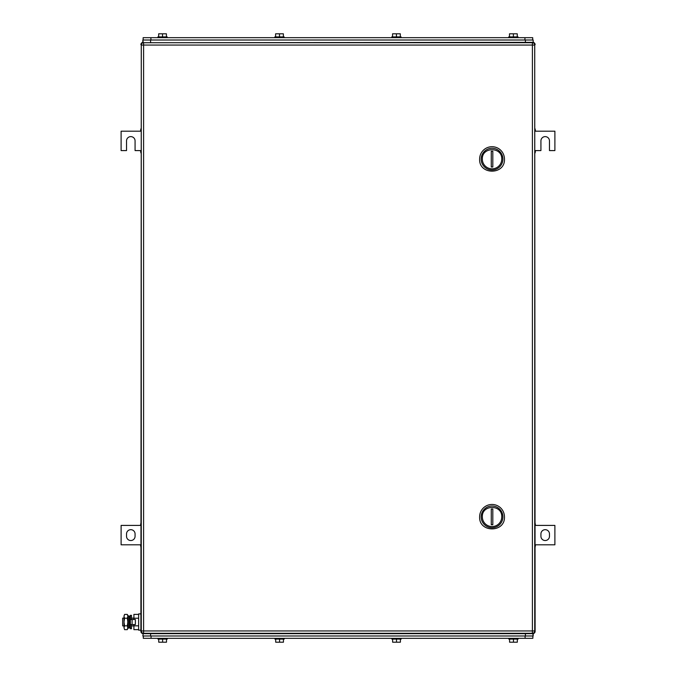 <?xml version="1.0" encoding="UTF-8"?>
<svg xmlns="http://www.w3.org/2000/svg" width="676" height="676" viewBox="0 0 676 676"><rect width="100%" height="100%" fill="white"/><g stroke="black" fill="none" stroke-linecap="round" stroke-linejoin="round"><path stroke-width="1.01" d="M535.113 547.137L535.493 544.805L554.895 544.805L554.895 525.413L535.493 525.413L535.113 523.08M549.47 536.271L549.47 533.947A4.267 4.267 0 0 0 545.194 529.68A4.267 4.267 0 0 0 540.927 533.947L540.927 536.271A4.267 4.267 0 0 0 545.194 540.538A4.267 4.267 0 0 0 549.47 536.271M140.887 523.08L140.507 525.413L121.105 525.413L121.105 544.805L140.507 544.805L140.887 547.137M126.53 533.947L126.53 536.271A4.267 4.267 0 0 0 130.806 540.538A4.267 4.267 0 0 0 135.073 536.271L135.073 533.947A4.267 4.267 0 0 0 130.806 529.68A4.267 4.267 0 0 0 126.53 533.947M535.113 152.92L535.493 150.587L540.927 150.587L540.927 140.887A4.267 4.267 0 0 1 545.194 136.62A4.267 4.267 0 0 1 549.47 140.887L549.47 150.587L554.895 150.587L554.895 131.195L535.493 131.195L535.113 128.862M140.887 128.862L140.507 131.195L121.105 131.195L121.105 150.587L126.53 150.587L126.53 140.887A4.267 4.267 0 0 1 130.806 136.62A4.267 4.267 0 0 1 135.073 140.887L135.073 150.587L140.507 150.587L140.887 152.92M534.691 44.667L535.113 631.333A2.332 2.332 0 0 1 532.781 633.665L143.219 633.665A2.332 2.332 0 0 1 140.887 631.333L141.309 44.667M142.83 42.334L142.83 40.011L143.219 42.334A2.332 2.332 0 0 0 140.887 44.667M143.219 42.757L533.17 42.334L533.17 40.011L142.83 40.011M535.113 44.667A2.332 2.332 0 0 0 532.781 42.334A2.332 2.332 0 0 1 535.113 44.667A2.332 2.332 0 0 0 532.781 42.334L532.781 42.757M501.744 516.87A9.701 9.701 0 0 1 492.043 526.57A9.701 9.701 0 0 1 482.343 516.87C481.743 504.355 502.344 504.355 501.744 516.87M502.902 516.87A10.867 10.867 0 0 1 492.043 527.736A10.867 10.867 0 0 1 481.177 516.87A10.867 10.867 0 0 1 492.043 506.011A10.867 10.867 0 0 1 502.902 516.87M492.812 524.745L492.812 509.003L491.266 509.003L491.266 524.745L492.812 524.745M479.622 516.87C478.853 532.891 505.225 532.891 504.457 516.87A12.413 12.413 0 0 0 492.043 504.457A12.413 12.413 0 0 0 479.622 516.87M501.744 159.13A9.701 9.701 0 0 1 492.043 168.831A9.701 9.701 0 0 1 482.343 159.13C481.743 146.616 502.344 146.616 501.744 159.13M502.902 159.13A10.867 10.867 0 0 1 492.043 169.989A10.867 10.867 0 0 1 481.177 159.13A10.867 10.867 0 0 1 492.043 148.264A10.867 10.867 0 0 1 502.902 159.13M492.812 166.997L492.812 151.255L491.266 151.255L491.266 166.997L492.812 166.997M479.622 159.13C478.853 175.143 505.225 175.143 504.457 159.13A12.413 12.413 0 0 0 492.043 146.709A12.413 12.413 0 0 0 479.622 159.13M534.724 45.055L534.724 630.945A2.332 2.332 0 0 1 532.392 633.277A2.332 2.332 0 0 0 534.724 630.945L532.392 630.945L532.392 633.277L143.608 633.277A2.332 2.332 0 0 1 141.276 630.945A2.332 2.332 0 0 0 143.608 633.277L143.608 630.945L532.392 630.945L532.392 45.055L143.608 45.055L143.608 630.945L141.276 630.945L141.276 45.055A2.332 2.332 0 0 1 143.608 42.723L143.608 45.055L141.276 45.055A2.332 2.332 0 0 1 143.608 42.723L532.392 42.723L532.392 45.055L534.724 45.055A2.332 2.332 0 0 0 532.392 42.723M532.705 40.011L532.705 37.679L143.143 37.679L143.143 40.011M158.666 36.901L158.666 33.8L166.423 33.8L166.423 36.901M162.544 33.8L162.544 36.901M157.888 37.679L157.888 36.901L167.2 36.901L167.2 37.679M275.605 36.901L275.605 33.8L283.371 33.8L283.371 36.901M279.492 33.8L279.492 36.901M274.828 37.679L274.828 36.901L284.148 36.901L284.148 37.679M392.553 36.901L392.553 33.8L400.31 33.8L400.31 36.901M396.432 33.8L396.432 36.901M401.088 36.901L401.088 37.679L401.088 36.901L391.776 36.901L391.776 37.679L391.776 36.901M509.501 36.901L509.501 33.8L517.258 33.8L517.258 36.901M513.38 33.8L513.38 36.901M508.724 37.679L508.724 36.901L518.036 36.901L518.036 37.679M143.295 635.989L143.295 638.321L532.857 638.321L532.857 635.989M401.172 639.099L401.172 638.321L401.172 639.099L391.852 639.099L391.852 638.321M508.8 639.099L508.8 638.321L508.8 639.099L518.112 639.099L518.112 638.321M517.334 639.099L517.334 642.2L509.577 642.2L509.577 639.099M513.456 642.2L513.456 639.099M400.395 639.099L400.395 642.2L392.629 642.2L392.629 639.099M396.508 642.2L396.508 639.099M283.447 639.099L283.447 642.2L275.69 642.2L275.69 639.099M279.568 642.2L279.568 639.099M284.224 638.321L284.224 639.099L274.912 639.099L274.912 638.321M166.499 639.099L166.499 642.2L158.742 642.2L158.742 639.099M162.62 642.2L162.62 639.099M167.276 638.321L167.276 639.099L157.964 639.099L157.964 638.321M141.309 631.333L140.887 631.333A2.332 2.332 0 0 0 143.219 633.665L142.83 635.989L533.17 635.989L532.781 633.243M533.17 633.665L533.17 635.989M124.004 618.143L122.652 618.143L122.652 625.9L124.004 625.9M129.437 618.143L130.333 618.143M131.499 618.143L133.907 618.143M129.437 625.9L130.333 625.9M131.499 625.9L133.907 625.9M138.639 629.643L133.907 629.643L133.907 624.548M133.907 619.503L133.907 614.408L138.639 614.408M138.639 618.219L133.907 618.219M138.639 625.832L133.907 625.832M140.887 613.876L138.639 613.876L138.639 630.176L140.887 630.176M124.595 614.408L124.004 616.309L124.595 614.408L127.291 614.408L127.882 615.43L127.646 628.925M124.004 616.309L124.19 615.27M124.004 616.385L124.595 618.219L124.004 622.021L124.004 616.394M124.595 625.832L124.004 627.734L124.004 622.021L124.595 625.832L127.291 625.832L127.882 627.734L127.291 629.643L124.595 629.643L124.004 627.734L124.595 629.643M124.595 618.219L127.291 618.219L127.882 622.021L127.291 625.832M127.291 614.408L127.882 616.309L127.291 618.219M132.09 624.548L135.377 624.548L135.377 619.503L130.333 619.503L130.333 624.548L132.09 624.548L132.09 619.503M131.499 619.503L131.499 615.329L130.333 615.329L130.333 628.714L131.499 628.714L131.499 624.548M129.437 619.191L129.437 627.928L128.339 628.156L128.339 615.895L129.437 616.123L129.437 619.191M128.339 615.895L128.339 628.156M535.113 631.333L534.691 631.333M143.219 633.665L143.219 633.243M150.9 40.011L150.9 37.679M524.939 37.679L524.939 40.011M150.587 42.334L150.587 40.011M525.413 42.334L525.413 40.011M525.1 635.989L525.1 638.321M151.061 638.321L151.061 635.989M525.413 633.665L525.413 635.989M150.587 633.665L150.587 635.989"/></g></svg>
